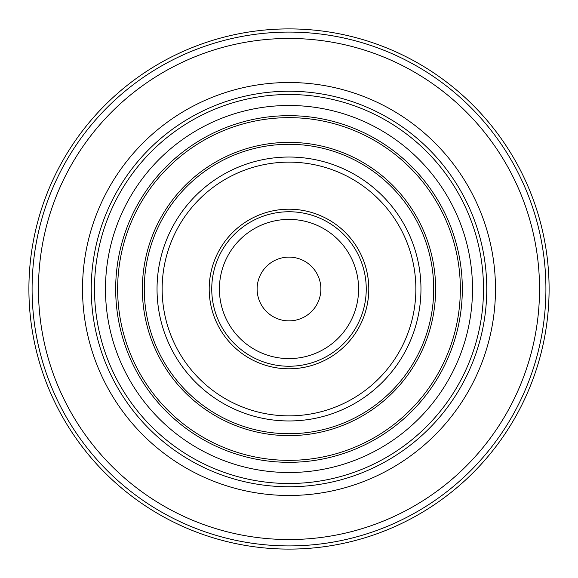 <?xml version="1.0" encoding="UTF-8"?>
<svg xmlns="http://www.w3.org/2000/svg" width="578" height="578" viewBox="0 0 578 578"><rect width="100%" height="100%" fill="white"/><g stroke="black" fill="none" stroke-linecap="round" stroke-linejoin="round"><path stroke-width="0.87" d="M358.598 289A69.598 69.598 0 0 0 254.204 228.729A69.598 69.598 0 0 0 254.204 349.271A69.598 69.598 0 0 0 358.598 289A69.598 69.598 0 0 0 254.204 228.729A69.598 69.598 0 0 0 254.204 349.271A69.598 69.598 0 0 0 358.598 289M366.242 289A77.242 77.242 0 0 0 250.375 222.104A77.242 77.242 0 0 0 250.375 355.896A77.242 77.242 0 0 0 366.242 289M289 320.877A31.877 31.877 0 0 0 316.607 273.062A31.877 31.877 0 0 0 261.393 273.062A31.877 31.877 0 0 0 289 320.877A31.877 31.877 0 0 0 316.607 273.062A31.877 31.877 0 0 0 261.393 273.062A31.877 31.877 0 0 0 289 320.877M368.793 289A79.793 79.793 0 0 0 249.104 219.893A79.793 79.793 0 0 0 249.104 358.107A79.793 79.793 0 0 0 368.793 289M545.914 289A256.914 256.914 0 0 0 160.547 66.506A256.914 256.914 0 0 0 160.547 511.494A256.914 256.914 0 0 0 545.914 289M483.504 289A194.504 194.504 0 0 0 191.751 120.556A194.504 194.504 0 0 0 191.751 457.444A194.504 194.504 0 0 0 483.504 289M495.483 289A206.483 206.483 0 0 0 185.762 110.181A206.483 206.483 0 0 0 185.762 467.819A206.483 206.483 0 0 0 495.483 289M539.534 289A250.534 250.534 0 0 0 163.733 72.026A250.534 250.534 0 0 0 163.733 505.974A250.534 250.534 0 0 0 539.534 289M420.965 289A131.965 131.965 0 0 0 223.021 174.715A131.965 131.965 0 0 0 223.021 403.285A131.965 131.965 0 0 0 420.965 289A131.965 131.965 0 0 0 223.021 174.715A131.965 131.965 0 0 0 223.021 403.285A131.965 131.965 0 0 0 420.965 289M549.1 289A260.1 260.1 0 0 0 158.95 63.746A260.1 260.1 0 0 0 158.95 514.254A260.1 260.1 0 0 0 549.1 289M435.624 289A146.624 146.624 0 0 0 215.688 162.021A146.624 146.624 0 0 0 215.688 415.979A146.624 146.624 0 0 0 435.624 289M460.348 289A171.348 171.348 0 0 0 203.326 140.606A171.348 171.348 0 0 0 203.326 437.394A171.348 171.348 0 0 0 460.348 289M415.864 289A126.864 126.864 0 0 0 225.572 179.137A126.864 126.864 0 0 0 225.572 398.863A126.864 126.864 0 0 0 415.864 289M462.321 289A173.321 173.321 0 0 0 202.336 138.901A173.321 173.321 0 0 0 202.336 439.099A173.321 173.321 0 0 0 462.321 289M433.71 289A144.71 144.71 0 0 0 216.642 163.675A144.71 144.71 0 0 0 216.642 414.325A144.71 144.71 0 0 0 433.71 289M472.508 289A183.508 183.508 0 0 0 197.243 130.072A183.508 183.508 0 0 0 197.243 447.928A183.508 183.508 0 0 0 472.508 289M486.763 289A197.763 197.763 0 0 0 190.119 117.731A197.763 197.763 0 0 0 190.119 460.269A197.763 197.763 0 0 0 486.763 289"/></g></svg>
